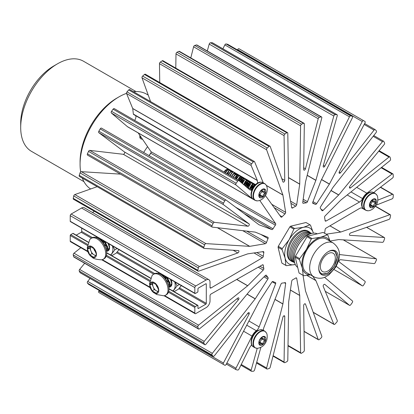 <?xml version="1.0" encoding="UTF-8"?>
<svg xmlns="http://www.w3.org/2000/svg" width="414" height="414" viewBox="0 0 414 414"><rect width="100%" height="100%" fill="white"/><g stroke="black" fill="none" stroke-linecap="round" stroke-linejoin="round"><path stroke-width="0.62" d="M226.065 200.05L101.554 128.164A1.32 0.761 120 0 0 101.513 128.133A1.32 0.761 120 0 0 100.85 128.2A1.32 0.761 120 0 0 100.193 128.889A140.532 81.134 120 0 0 98.858 131.207A1.32 0.761 120 0 0 98.822 132.692L124.495 151.974L249.099 223.912L223.425 204.63A1.32 0.761 -60 0 1 223.462 203.145A140.532 81.134 -60 0 1 224.797 200.826A1.32 0.761 -60 0 1 225.454 200.138A1.32 0.761 -60 0 1 226.116 200.076A1.32 0.761 -60 0 1 226.158 200.102L258.957 224.735A0.704 0.409 120 0 0 258.983 224.75A0.704 0.409 120 0 0 259.019 224.771L271.801 229.553A1.32 0.761 120 0 0 273.028 228.802A44.055 25.435 -60 0 1 275.377 225.175A1.32 0.761 120 0 0 275.626 223.638L259.759 200.412M247.914 226.23L123.31 154.293L89.766 150.386A1.32 0.761 120 0 0 89.284 150.51A1.32 0.761 120 0 0 88.529 151.395A140.532 81.134 120 0 0 87.437 153.811A1.32 0.761 120 0 0 87.545 155.121L212.149 227.063A1.32 0.761 -60 0 1 212.04 225.749A140.532 81.134 -60 0 1 213.127 223.332A1.32 0.761 -60 0 1 213.888 222.447A1.32 0.761 -60 0 1 214.369 222.323L247.914 226.23A1.32 0.761 120 0 0 249.109 225.304A1.32 0.761 120 0 0 249.099 223.912M120.458 174.123L81.33 171.67A1.32 0.761 120 0 0 80.875 171.794A1.32 0.761 120 0 0 80.031 172.897A140.532 81.134 120 0 0 79.234 175.339A1.32 0.761 120 0 0 79.426 176.436L204.03 248.374A1.32 0.761 -60 0 1 203.838 247.277A140.532 81.134 -60 0 1 204.635 244.834A1.32 0.761 -60 0 1 205.479 243.732A1.32 0.761 -60 0 1 205.934 243.608L249.658 246.351A0.704 0.409 120 0 0 249.735 246.346L265.348 243.717A1.32 0.761 120 0 0 266.492 242.532A44.055 25.435 -60 0 1 268.024 238.578A1.32 0.761 120 0 0 267.899 237.305A1.32 0.761 120 0 0 267.848 237.279L255.252 232.13A0.704 0.409 120 0 0 255.184 232.109L212.33 227.12A1.32 0.761 -60 0 1 212.149 227.063M97.171 186.678L74.815 194.57A1.32 0.761 120 0 0 74.639 194.652A1.32 0.761 120 0 0 73.739 195.957A140.532 81.134 120 0 0 73.247 198.353A1.32 0.761 120 0 0 73.49 199.248L198.089 271.186A1.32 0.761 -60 0 1 197.845 270.29A140.532 81.134 -60 0 1 198.342 267.899A1.32 0.761 -60 0 1 199.237 266.59A1.32 0.761 -60 0 1 199.419 266.507L237.833 252.949A1.32 0.761 120 0 0 238.837 251.821A1.32 0.761 120 0 0 238.671 250.646A1.32 0.761 120 0 0 238.464 250.584L204.237 248.436A1.32 0.761 -60 0 1 204.03 248.374M251.588 344.774L249.833 347.32A0.704 0.409 120 0 0 249.745 347.465L238.945 369.112A1.32 0.761 -60 0 1 237.693 370.049A140.532 81.134 -60 0 1 236.135 369.697A1.32 0.761 -60 0 1 236.016 369.65A1.32 0.761 -60 0 1 235.954 368.243L252.007 336.08A9.693 5.594 -60 0 1 256.344 330.729A5.465 3.152 120 0 0 259.143 326.894L275.626 283.74A1.32 0.761 120 0 0 275.476 282.529A1.32 0.761 120 0 0 275.377 282.488A44.055 25.435 -60 0 1 273.028 281.572A1.32 0.761 120 0 0 271.801 282.239L259.019 301.785A0.704 0.409 120 0 0 258.957 301.884L226.158 364.392A1.32 0.761 -60 0 1 224.797 365.236A140.532 81.134 -60 0 1 224.269 364.936A140.532 81.134 -60 0 1 223.462 364.46A1.32 0.761 -60 0 1 223.425 363.021L249.099 314.091A1.32 0.761 120 0 0 249.057 312.648A1.32 0.761 120 0 0 248.395 312.715A1.32 0.761 120 0 0 247.914 313.144L214.369 355.786A1.32 0.761 -60 0 1 213.226 356.283A1.32 0.761 -60 0 1 213.127 356.206A140.532 81.134 -60 0 1 212.04 355.046A1.32 0.761 -60 0 1 212.33 353.344L255.184 298.867A0.704 0.409 120 0 0 255.252 298.773L267.848 279.083A1.32 0.761 120 0 0 268.024 277.571A44.055 25.435 -60 0 1 266.492 275.393A1.32 0.761 120 0 0 266.321 275.222A1.32 0.761 120 0 0 265.348 275.527L249.735 290.923A0.704 0.409 120 0 0 249.658 291.006L205.934 344.241A1.32 0.761 -60 0 1 204.816 344.707A1.32 0.761 -60 0 1 204.635 344.51A140.532 81.134 -60 0 1 203.838 342.989A1.32 0.761 -60 0 1 204.237 341.369L238.464 299.705A1.32 0.761 120 0 0 238.671 297.878A1.32 0.761 120 0 0 238.009 297.94A1.32 0.761 120 0 0 237.833 298.064L199.419 328.866A1.32 0.761 -60 0 1 198.58 329.052A1.32 0.761 -60 0 1 198.342 328.721A140.532 81.134 -60 0 1 197.845 326.894A1.32 0.761 -60 0 1 198.575 325.145L247.65 285.795A0.704 0.409 120 0 0 247.732 285.722L263.242 270.068A1.32 0.761 120 0 0 263.827 268.479A44.055 25.435 -60 0 1 263.294 265.302A1.32 0.761 120 0 0 263.03 264.825A1.32 0.761 120 0 0 262.378 264.888L210.974 294.049A1.32 0.761 120 0 0 210.969 294.049A1.32 0.761 120 0 0 210.033 295.668L210.033 300.911A5.465 3.152 -60 0 1 206.172 307.602L195.765 313.605A1.32 0.761 -60 0 1 195.103 313.672A1.32 0.761 -60 0 1 194.834 313.067L194.834 307.457A0.704 0.409 -60 0 1 195.33 306.593L197.447 305.372A0.704 0.409 -60 0 1 197.799 305.335A0.704 0.409 -60 0 1 197.949 305.656L197.949 308.176A0.704 0.409 120 0 0 198.094 308.497A0.704 0.409 120 0 0 198.446 308.461L205.794 304.218A0.704 0.409 120 0 0 206.296 303.353L206.296 284.076A0.704 0.409 120 0 0 206.151 283.75A0.704 0.409 120 0 0 205.794 283.787L198.446 288.03A0.704 0.409 120 0 0 197.949 288.894L197.949 291.415A0.704 0.409 -60 0 1 197.447 292.279L195.33 293.5A0.704 0.409 -60 0 1 194.978 293.536A0.704 0.409 -60 0 1 194.834 293.21L194.834 287.601A1.32 0.761 -60 0 1 195.765 285.981L206.172 279.973A5.465 3.152 -60 0 1 208.899 279.704A5.465 3.152 -60 0 1 210.033 282.203L210.033 287.445A1.32 0.761 120 0 0 210.307 288.051A1.32 0.761 120 0 0 210.974 287.978L262.378 257.787A1.32 0.761 120 0 0 263.294 256.313A44.055 25.435 -60 0 1 263.827 252.519A1.32 0.761 120 0 0 263.578 251.66A1.32 0.761 120 0 0 263.242 251.603L247.732 253.865A0.704 0.409 120 0 0 247.65 253.885L198.575 271.201A1.32 0.761 -60 0 1 198.089 271.186M303.027 275.315L305.491 290.882A0.704 0.409 120 0 0 305.511 290.964L321.787 336.152A1.32 0.761 -60 0 1 321.155 337.907A140.532 81.134 -60 0 1 319.323 339.527A1.32 0.761 -60 0 1 318.433 339.759A1.32 0.761 -60 0 1 318.211 339.475L305.47 304.104A1.32 0.761 120 0 0 305.247 303.824A1.32 0.761 120 0 0 304.585 303.886A1.32 0.761 120 0 0 303.653 305.527L304.337 350.311A1.32 0.761 -60 0 1 303.493 351.89A140.532 81.134 -60 0 1 301.609 353.173A1.32 0.761 -60 0 1 300.874 353.287A1.32 0.761 -60 0 1 300.6 352.697L299.726 295.482A0.704 0.409 120 0 0 299.72 295.389L296.698 278.327A1.32 0.761 120 0 0 296.44 277.913A1.32 0.761 120 0 0 295.782 277.975A1.32 0.761 120 0 0 295.736 278.006A44.055 25.435 -60 0 1 292.667 279.776A1.32 0.761 120 0 0 291.704 281.215L288.687 301.759A0.704 0.409 120 0 0 288.677 301.858L287.802 360.087A1.32 0.761 -60 0 1 286.798 361.722A140.532 81.134 -60 0 1 284.91 362.617A1.32 0.761 -60 0 1 284.346 362.633A1.32 0.761 -60 0 1 284.071 362.012L284.754 316.436A1.32 0.761 120 0 0 284.48 315.815A1.32 0.761 120 0 0 283.818 315.877A1.32 0.761 120 0 0 282.933 317.114L270.192 367.197A1.32 0.761 -60 0 1 269.079 368.532A140.532 81.134 -60 0 1 267.253 369.029A1.32 0.761 -60 0 1 266.839 368.988A1.32 0.761 -60 0 1 266.616 368.005L282.891 304.021A0.704 0.409 120 0 0 282.912 303.917L285.644 283.476A1.32 0.761 120 0 0 285.386 282.684A1.32 0.761 120 0 0 285.003 282.638A44.055 25.435 -60 0 1 282.12 283.093A1.32 0.761 120 0 0 280.951 284.211L263.966 327.324A5.465 3.152 120 0 0 263.454 330.377M324.555 277.308L352.443 300.978A1.32 0.761 -60 0 1 352.257 302.644A140.532 81.134 -60 0 1 350.71 304.787A1.32 0.761 -60 0 1 349.519 305.346A1.32 0.761 -60 0 1 349.452 305.299L324.824 284.402A1.32 0.761 120 0 0 324.762 284.356A1.32 0.761 120 0 0 324.1 284.418A1.32 0.761 120 0 0 323.231 286.39L337.25 320.477A1.32 0.761 -60 0 1 336.784 322.108A140.532 81.134 -60 0 1 335.071 324.022A1.32 0.761 -60 0 1 334.02 324.41A1.32 0.761 -60 0 1 333.808 324.157L315.892 280.604A0.704 0.409 120 0 0 315.856 280.542L312.642 276.097M339.34 254.527L376.072 258.807A1.32 0.761 -60 0 1 376.254 258.864A1.32 0.761 -60 0 1 376.362 260.178A140.532 81.134 -60 0 1 375.275 262.59A1.32 0.761 -60 0 1 374.033 263.604L340.489 259.697A1.32 0.761 120 0 0 340.008 259.821A1.32 0.761 120 0 0 339.159 260.944A1.32 0.761 120 0 0 339.304 262.015L364.977 281.297A1.32 0.761 -60 0 1 364.941 282.778A140.532 81.134 -60 0 1 363.606 285.096A1.32 0.761 -60 0 1 362.291 285.851A1.32 0.761 -60 0 1 362.245 285.82L336.24 266.29M326.185 234.174L340.675 232.063A0.704 0.409 120 0 0 340.753 232.042L389.833 214.721A1.32 0.761 -60 0 1 390.314 214.742A1.32 0.761 -60 0 1 390.557 215.637A140.532 81.134 -60 0 1 390.066 218.028A1.32 0.761 -60 0 1 388.984 219.42L350.57 232.973A1.32 0.761 120 0 0 350.394 233.056A1.32 0.761 120 0 0 349.53 234.22A1.32 0.761 120 0 0 349.732 235.281A1.32 0.761 120 0 0 349.939 235.343L384.166 237.491A1.32 0.761 -60 0 1 384.373 237.548A1.32 0.761 -60 0 1 384.565 238.645A140.532 81.134 -60 0 1 383.768 241.088A1.32 0.761 -60 0 1 382.474 242.319L338.745 239.577A0.704 0.409 120 0 0 338.668 239.582L330.015 241.036M363.678 209.049A9.693 5.594 -60 0 1 363.094 208.785A9.693 5.594 -60 0 1 362.56 208.402A5.465 3.152 120 0 0 362.266 208.19A5.465 3.152 120 0 0 359.533 208.459A5.465 3.152 120 0 0 359.497 208.48L326.025 228.14A1.32 0.761 120 0 0 325.109 229.615A44.055 25.435 -60 0 1 324.602 233.258M265.421 195.527L280.951 217.014A1.32 0.761 120 0 0 281.096 217.143A1.32 0.761 120 0 0 282.12 216.786A44.055 25.435 -60 0 1 285.003 213.909A1.32 0.761 120 0 0 285.644 212.33L282.912 195.046A0.704 0.409 120 0 0 282.891 194.963L266.616 149.775A1.32 0.761 -60 0 1 267.253 148.015A140.532 81.134 -60 0 1 269.079 146.401A1.32 0.761 -60 0 1 269.312 146.235A1.32 0.761 -60 0 1 269.969 146.168A1.32 0.761 -60 0 1 270.192 146.452L282.933 181.818A1.32 0.761 120 0 0 283.155 182.103A1.32 0.761 120 0 0 284.185 181.741A1.32 0.761 120 0 0 284.754 180.4L284.071 135.616A1.32 0.761 -60 0 1 284.91 134.038A140.532 81.134 -60 0 1 286.798 132.754A1.32 0.761 -60 0 1 286.871 132.708A1.32 0.761 -60 0 1 287.533 132.64A1.32 0.761 -60 0 1 287.802 133.225L288.677 190.445A0.704 0.409 120 0 0 288.687 190.533L291.704 207.595A1.32 0.761 120 0 0 291.963 208.014A1.32 0.761 120 0 0 292.667 207.921A44.055 25.435 -60 0 1 294.204 206.995A44.055 25.435 -60 0 1 295.736 206.151A1.32 0.761 120 0 0 295.782 206.125A1.32 0.761 120 0 0 296.698 204.713L299.72 184.168A0.704 0.409 120 0 0 299.726 184.064L300.6 125.84A1.32 0.761 -60 0 1 301.532 124.241A1.32 0.761 -60 0 1 301.609 124.2A140.532 81.134 -60 0 1 303.493 123.31A1.32 0.761 -60 0 1 304.062 123.289A1.32 0.761 -60 0 1 304.337 123.915L303.653 169.492A1.32 0.761 120 0 0 303.923 170.113A1.32 0.761 120 0 0 305.47 168.808L318.211 118.73A1.32 0.761 -60 0 1 319.096 117.493A1.32 0.761 -60 0 1 319.323 117.39A140.532 81.134 -60 0 1 321.155 116.898A1.32 0.761 -60 0 1 321.564 116.934A1.32 0.761 -60 0 1 321.787 117.923L305.511 181.906A0.704 0.409 120 0 0 305.491 182.01L302.758 202.451A1.32 0.761 120 0 0 303.017 203.238A1.32 0.761 120 0 0 303.405 203.284A44.055 25.435 -60 0 1 306.282 202.834A1.32 0.761 120 0 0 306.645 202.71A1.32 0.761 120 0 0 307.452 201.711L315.856 180.38A0.704 0.409 120 0 0 315.892 180.271L333.808 116.034A1.32 0.761 -60 0 1 334.683 114.838A1.32 0.761 -60 0 1 335.071 114.709A140.532 81.134 -60 0 1 336.784 114.647A1.32 0.761 -60 0 1 337.043 114.709A1.32 0.761 -60 0 1 337.25 115.739L323.231 166.019A1.32 0.761 120 0 0 323.438 167.049A1.32 0.761 120 0 0 324.824 166.164L349.452 116.826A1.32 0.761 -60 0 1 350.182 116.008A1.32 0.761 -60 0 1 350.71 115.894A140.532 81.134 -60 0 1 352.257 116.246A1.32 0.761 -60 0 1 352.376 116.293A1.32 0.761 -60 0 1 352.443 117.695L320.979 180.727A0.704 0.409 120 0 0 320.933 180.835L312.777 202.187A1.32 0.761 120 0 0 312.932 203.393A1.32 0.761 120 0 0 313.025 203.434A44.055 25.435 -60 0 1 315.375 204.356A1.32 0.761 120 0 0 316.011 204.278A1.32 0.761 120 0 0 316.606 203.688L329.384 184.142A0.704 0.409 120 0 0 329.446 184.044L362.245 121.535A1.32 0.761 -60 0 1 362.949 120.759A1.32 0.761 -60 0 1 363.606 120.686A140.532 81.134 -60 0 1 364.134 120.986A140.532 81.134 -60 0 1 364.941 121.468A1.32 0.761 -60 0 1 364.977 122.906L339.304 171.831A1.32 0.761 120 0 0 339.351 173.28A1.32 0.761 120 0 0 340.489 172.778L374.033 130.141A1.32 0.761 -60 0 1 374.515 129.706A1.32 0.761 -60 0 1 375.177 129.644A1.32 0.761 -60 0 1 375.275 129.722A140.532 81.134 -60 0 1 376.362 130.881A1.32 0.761 -60 0 1 376.072 132.583L333.218 187.056A0.704 0.409 120 0 0 333.151 187.154L320.56 206.845A1.32 0.761 120 0 0 320.379 208.351A44.055 25.435 -60 0 1 321.911 210.535A1.32 0.761 120 0 0 322.082 210.705A1.32 0.761 120 0 0 322.744 210.638A1.32 0.761 120 0 0 323.055 210.4L338.668 194.999A0.704 0.409 120 0 0 338.745 194.916L382.474 141.681A1.32 0.761 -60 0 1 382.924 141.288A1.32 0.761 -60 0 1 383.587 141.221A1.32 0.761 -60 0 1 383.768 141.417A140.532 81.134 -60 0 1 384.565 142.939A1.32 0.761 -60 0 1 384.166 144.553L349.939 186.222A1.32 0.761 120 0 0 349.732 188.049A1.32 0.761 120 0 0 350.57 187.863L388.984 157.061A1.32 0.761 -60 0 1 389.165 156.937A1.32 0.761 -60 0 1 389.822 156.875A1.32 0.761 -60 0 1 390.066 157.206A140.532 81.134 -60 0 1 390.557 159.033A1.32 0.761 -60 0 1 389.833 160.782L340.753 200.133A0.704 0.409 120 0 0 340.675 200.205L325.161 215.86A1.32 0.761 120 0 0 324.576 217.443A44.055 25.435 -60 0 1 325.109 220.626A1.32 0.761 120 0 0 325.373 221.097A1.32 0.761 120 0 0 326.025 221.04L359.497 202.053A5.465 3.152 120 0 0 362.56 198.585A9.693 5.594 -60 0 1 366.866 193.193L392.063 174.035A1.32 0.761 -60 0 1 392.213 173.942A1.32 0.761 -60 0 1 392.87 173.875A1.32 0.761 -60 0 1 393.14 174.382A140.532 81.134 -60 0 1 393.3 176.467A1.32 0.761 -60 0 1 392.513 178.067L375.555 190.957A0.704 0.409 120 0 0 375.441 191.061L373.909 192.696M364.134 120.986L239.53 49.049A140.532 81.134 120 0 0 239.002 48.748A1.32 0.761 120 0 0 238.345 48.816A1.32 0.761 120 0 0 237.641 49.597L237.46 49.944M227.876 44.433A1.32 0.761 120 0 0 227.778 44.355A1.32 0.761 120 0 0 227.659 44.308A140.532 81.134 120 0 0 226.106 43.951A1.32 0.761 120 0 0 225.578 44.07A1.32 0.761 120 0 0 224.854 44.888L222.892 48.811M337.043 114.709L212.439 42.771A1.32 0.761 120 0 0 212.18 42.709A140.532 81.134 120 0 0 210.467 42.771A1.32 0.761 120 0 0 210.079 42.901A1.32 0.761 120 0 0 209.21 44.096L207.295 50.963M321.564 116.934L196.96 44.997A1.32 0.761 120 0 0 196.552 44.955A140.532 81.134 120 0 0 194.72 45.452A1.32 0.761 120 0 0 194.492 45.55A1.32 0.761 120 0 0 193.607 46.792L190.782 57.893M304.062 123.289L179.459 51.352A1.32 0.761 120 0 0 178.889 51.367A140.532 81.134 120 0 0 177.006 52.262A1.32 0.761 120 0 0 176.933 52.304A1.32 0.761 120 0 0 175.997 53.903L175.784 68.124M287.533 132.64L162.93 60.703A1.32 0.761 120 0 0 162.267 60.77A1.32 0.761 120 0 0 162.195 60.817A140.532 81.134 120 0 0 160.311 62.095A1.32 0.761 120 0 0 159.468 63.673L159.752 82.536M269.969 146.168L145.371 74.23A1.32 0.761 120 0 0 144.709 74.292A1.32 0.761 120 0 0 144.476 74.463A140.532 81.134 120 0 0 142.649 76.078A1.32 0.761 120 0 0 142.012 77.837L150.561 101.565M254.377 161.501L129.773 89.564A1.32 0.761 120 0 0 129.116 89.631A1.32 0.761 120 0 0 128.723 89.952A140.532 81.134 120 0 0 127.01 91.872A1.32 0.761 120 0 0 126.544 93.502L132.697 108.458L257.301 180.395L251.148 165.44A1.32 0.761 -60 0 1 251.614 163.809A140.532 81.134 -60 0 1 253.327 161.895A1.32 0.761 -60 0 1 253.715 161.569A1.32 0.761 -60 0 1 254.377 161.501A1.32 0.761 -60 0 1 254.589 161.76L263.237 182.781M238.806 180.54L114.342 108.685A1.32 0.761 120 0 0 114.274 108.639A1.32 0.761 120 0 0 113.617 108.701A1.32 0.761 120 0 0 113.089 109.192A140.532 81.134 120 0 0 111.537 111.335A1.32 0.761 120 0 0 111.35 113.001L127.403 126.627L252.007 198.565L235.954 184.944A1.32 0.761 -60 0 1 236.135 183.278A140.532 81.134 -60 0 1 237.693 181.13A1.32 0.761 -60 0 1 238.216 180.639A1.32 0.761 -60 0 1 238.878 180.576A1.32 0.761 -60 0 1 238.945 180.623L249.745 189.788A0.704 0.409 120 0 0 249.782 189.814A0.704 0.409 120 0 0 249.833 189.835L251.8 190.419M133.748 114.512A1.056 0.611 -60 0 1 133.572 114.461A1.056 0.611 -60 0 1 133.36 114.078L132.728 108.572A0.704 0.409 120 0 0 132.697 108.458M257.674 183.5L257.332 180.514A0.704 0.409 120 0 0 257.301 180.395M134.643 120.396A4.492 2.593 120 0 0 135.761 115.723M99.163 290.431L98.822 291.083A1.32 0.761 120 0 0 98.858 292.522A140.532 81.134 120 0 0 99.67 292.998L224.269 364.936M90.055 278.446L87.727 281.406A1.32 0.761 120 0 0 87.437 283.109A140.532 81.134 120 0 0 88.529 284.268A1.32 0.761 120 0 0 88.627 284.346A1.32 0.761 120 0 0 88.741 284.392M84.679 263.294L79.633 269.431A1.32 0.761 120 0 0 79.234 271.051A140.532 81.134 120 0 0 80.031 272.572A1.32 0.761 120 0 0 80.218 272.764L204.816 344.707M80.839 247.701L73.971 253.208A1.32 0.761 120 0 0 73.247 254.957A140.532 81.134 120 0 0 73.739 256.778A1.32 0.761 120 0 0 73.977 257.115L198.58 329.052M88.394 242.169L73.2 233.398A0.704 0.409 120 0 0 72.843 233.429L70.727 234.655A0.704 0.409 120 0 0 70.23 235.519L70.23 241.129A1.32 0.761 120 0 0 70.504 241.735L87.903 251.779M76.228 235.147L81.196 232.28A0.704 0.409 120 0 0 81.693 231.416L81.693 228.13M208.899 279.704L84.301 207.766A5.465 3.152 -60 0 0 81.568 208.035L71.161 214.043A1.32 0.761 120 0 0 70.23 215.663L70.23 221.273A0.704 0.409 120 0 0 70.375 221.593L194.978 293.536M92.451 212.47L94.408 211.321M123.31 154.293A1.32 0.761 120 0 0 124.51 153.366A1.32 0.761 120 0 0 124.495 151.974M275.377 225.175L150.774 153.232A44.055 25.435 120 0 0 149.175 155.654M150.774 153.232A1.32 0.761 120 0 0 151.022 151.7L138.188 132.915M253.073 199.17A9.693 5.594 -60 0 1 252.488 198.906L127.885 126.969A9.693 5.594 -60 0 1 127.403 126.627M260.867 347.403L254.589 369.909A1.32 0.761 -60 0 1 253.327 371.234A140.532 81.134 -60 0 1 251.614 371.291A1.32 0.761 -60 0 1 251.36 371.229A1.32 0.761 -60 0 1 251.148 370.199L257.244 348.34M377.827 200.133L392.513 194.337A1.32 0.761 -60 0 1 393.031 194.347A1.32 0.761 -60 0 1 393.3 195.03A140.532 81.134 -60 0 1 393.14 197.302A1.32 0.761 -60 0 1 392.063 198.886L376.171 205.158M252.488 198.906A9.693 5.594 -60 0 1 252.007 198.565M322.677 259.128A10.573 6.106 -60 0 1 333.13 253.228A10.573 6.106 -60 0 1 333.011 265.643A10.573 6.106 -60 0 1 322.558 271.543A10.573 6.106 -60 0 1 322.677 259.128M321.75 258.512A13.745 7.933 120 0 0 321.595 274.648A13.745 7.933 120 0 0 335.185 266.978A13.745 7.933 120 0 0 335.34 250.843A13.745 7.933 120 0 0 321.75 258.512M310.164 232.611A17.181 9.92 120 0 0 308.86 231.586A17.181 9.92 120 0 0 291.875 241.171A17.181 9.92 120 0 0 291.679 261.348A17.181 9.92 120 0 0 293.221 261.964M310.686 232.968A16.943 9.781 120 0 0 293.335 242.019A16.943 9.781 120 0 0 293.785 262.238M311.602 233.455A16.943 9.781 120 0 0 294.582 242.739A16.943 9.781 120 0 0 294.664 262.786M311.421 233.501A16.943 9.781 120 0 0 295.824 243.458A16.943 9.781 120 0 0 294.618 262.611M310.06 233.957A16.943 9.781 120 0 0 297.071 244.177A16.943 9.781 120 0 0 294.333 261.203M301.749 240.265A16.943 9.781 120 0 0 298.318 244.897A16.943 9.781 120 0 0 295.643 250.843M317.31 233.832A19.474 11.245 120 0 0 298.427 244.897A19.474 11.245 120 0 0 297.707 267.444M306.991 249.839A19.474 11.245 120 0 0 306.769 272.702L313.709 276.712A19.474 11.245 -60 0 1 313.931 253.844A19.474 11.245 -60 0 1 333.182 242.982L326.242 238.976A19.474 11.245 120 0 0 306.991 249.839M308.86 231.586L307.933 231.053A17.181 9.92 120 0 0 290.949 240.637A17.181 9.92 120 0 0 290.752 260.81L291.679 261.348M285.836 265.358L285.117 258.15L282.037 249.575A23.603 13.626 120 0 1 282.25 248.607L289.226 239.551L293.836 229.128A23.603 13.626 120 0 1 294.571 228.492L303.446 227.333L309.957 224.802A23.603 13.626 120 0 0 309.957 224.802A23.603 13.626 120 0 1 310.484 225.133L313.424 233.144A20.705 11.954 120 0 0 303.446 227.333A20.705 11.954 120 0 0 289.226 239.551A20.705 11.954 120 0 0 285.117 258.15A20.705 11.954 120 0 0 295.234 264.53A20.705 11.954 120 0 0 295.306 264.51L286.359 265.69L282.405 263.407A23.603 13.626 120 0 0 282.405 263.407L286.359 265.69A23.603 13.626 120 0 1 285.836 265.358L281.877 263.076A23.603 13.626 120 0 0 282.4 263.402M294.571 228.492L290.618 226.21A23.603 13.626 120 0 0 289.878 226.846L293.836 229.128M306.008 222.525A23.603 13.626 120 0 0 306.003 222.52L309.962 224.807L306.003 222.52L290.618 226.21M282.25 248.607L278.291 246.32A23.603 13.626 120 0 0 278.079 247.287L282.037 249.575M278.291 246.32L289.878 226.846M281.877 263.076L278.079 247.287M329.761 241.005A20.705 11.954 120 0 0 320.612 237.243A20.705 11.954 120 0 0 306.391 249.461A20.705 11.954 120 0 0 302.282 268.06A20.705 11.954 120 0 0 310.288 274.736M330.061 241.181L327.872 235.178A23.603 13.626 120 0 0 327.35 234.847L323.168 232.43A23.603 13.626 120 0 0 323.163 232.43L307.783 236.12L311.965 238.536A23.603 13.626 120 0 0 311.224 239.168L307.043 236.756L295.456 256.23A23.603 13.626 120 0 0 295.244 257.197L299.043 272.986A23.603 13.626 120 0 0 299.565 273.312A23.603 13.626 120 0 0 299.565 273.318L303.747 275.729A23.603 13.626 120 0 0 303.752 275.729L299.565 273.318M307.783 236.12A23.603 13.626 120 0 0 307.043 236.756M311.965 238.536L320.612 237.243L327.35 234.847L323.163 232.43M299.043 272.986L303.224 275.398A23.603 13.626 120 0 0 303.747 275.729L310.484 274.849M295.456 256.23L299.643 258.647A23.603 13.626 120 0 0 299.425 259.614L295.244 257.197M299.643 258.647L306.391 249.461L311.224 239.168M303.224 275.398L302.282 268.06L299.425 259.614M142.576 139.337L140.926 138.897L139.896 137.867L139.756 135.207M83.975 181.668L31.474 151.353A52.029 30.036 -60 0 1 20.7 127.538L20.7 123.222A46.741 26.988 -60 0 1 26.253 98.842A46.741 26.988 -60 0 1 53.753 65.976L57.489 63.818A52.029 30.036 -60 0 1 83.504 61.241L136.004 91.551M20.7 127.538A52.029 30.036 -60 0 1 26.879 100.405A52.029 30.036 -60 0 1 57.489 63.818M80.689 171.924A55.067 31.795 -60 0 1 80.073 164.296L80.073 161.817A52.029 30.036 -60 0 1 86.252 134.685A52.029 30.036 -60 0 1 116.862 98.097L119.009 96.855A55.067 31.795 -60 0 1 126.503 93.367M80.073 164.296A55.067 31.795 -60 0 1 86.614 135.58A55.067 31.795 -60 0 1 119.009 96.855M133.505 91.717A55.067 31.795 -60 0 1 146.546 94.128L148.233 95.101M143.658 152.471A55.067 31.795 -60 0 1 147.581 146.654M149.087 155.602A44.231 25.539 -60 0 1 151.069 152.631M90.63 188.986A55.067 31.795 -60 0 1 82.345 178.123M140.594 136.439L140.367 138.09A4.161 3.219 150.4 0 0 140.543 138.633M141.448 137.681A3.001 2.324 -29.6 0 0 142.302 138.933M259.257 342.632L262.321 344.453L263.05 343.894C262.9 342.326 263.573 341.312 265.063 340.857L265.327 339.899C264.194 339.102 264.06 338.197 264.924 337.187L264.784 336.727L261.943 337.11L259.299 340.712L259.035 341.664L259.438 344.381L259.904 344.774L260.872 343.894L262.393 344.505M264.318 336.836L264.924 337.187L264.784 336.727M265.576 340.427A4.932 2.846 120 0 0 263.568 336.38A4.932 2.846 120 0 0 259.06 341.302A4.932 2.846 120 0 0 261.068 345.343A4.932 2.846 120 0 0 265.576 340.427M259.64 344.934L259.904 344.774L259.449 344.515M259.599 342.828A0.585 0.336 120 0 0 260.137 342.212A3.317 1.915 -60 0 1 262.145 339.169A0.585 0.336 120 0 0 262.414 338.217A3.317 1.915 -60 0 1 261.829 337.172M259.112 341.146L259.5 342.155L263.05 343.894M260.639 338.517L261.865 338.58L262.414 338.217L265.327 339.899M259.257 195.16L262.321 196.976L263.009 196.779L263.433 194.476L265.374 193.203L265.327 192.427C264.194 191.63 264.06 190.725 264.924 189.71L264.453 189.317L262.041 189.643L260.168 191.708L259.035 194.192L259.438 196.909L259.904 197.302C260.396 196.252 261.203 196.143 262.321 196.976L262.393 197.033M259.599 195.356A0.585 0.336 120 0 0 260.137 194.74A3.317 1.915 -60 0 1 262.145 191.698A0.585 0.336 120 0 0 262.414 190.745A3.317 1.915 -60 0 1 261.829 189.7M259.64 197.462L259.904 197.302L259.449 197.038M259.609 197.488A4.932 2.846 120 0 0 264.515 195.253A4.932 2.846 120 0 0 265.027 189.286A4.932 2.846 120 0 0 260.121 191.527A4.932 2.846 120 0 0 259.609 197.488M227.741 173.849A3.503 2.023 120 0 0 228.652 171.344M224.352 172.188L226.753 169.336L226.184 169.668A3.503 2.023 120 0 0 224.626 171.205A3.503 2.023 120 0 0 224.15 172.069M226.753 169.336L227.99 168.974M228.859 169.476L228.792 169.988L227.659 169.88M226.743 170.464L225.294 172.731M228.642 169.9L226.934 170.578M230.681 171.484L230.391 170.915M228.3 171.365L226.851 173.632M232.238 172.384L231.757 171.701L230.774 171.675M229.858 172.265L228.409 174.532M231.757 171.701L230.049 172.374M231.416 173.161L229.961 175.427M234.873 173.497L233.889 173.476M232.973 174.061L231.519 176.328M235.064 173.611L233.165 174.175M235.654 178.713L236.704 176.954L236.968 175.489M237.036 174.987L236.43 174.397L235.447 174.377M234.531 174.962L233.077 177.228M235.851 178.827L236.901 177.068L237.144 175.407M236.622 174.511L234.722 175.075M236.28 175.971L238.179 175.407L237.005 175.277M236.089 175.862L234.634 178.129M238.769 180.514L239.82 178.755L240.084 177.285M237.646 176.757L236.192 179.024M238.961 180.633L240.016 178.869L240.26 177.208M240.146 176.788L239.737 176.307M240.13 181.632L241.378 179.655L241.641 178.186M241.704 177.689L241.103 177.094L240.12 177.073M239.204 177.658L237.75 179.924M240.301 181.772L241.574 179.764L241.817 178.103M241.295 177.208L239.395 177.772M241.46 182.755L242.935 180.551L243.199 179.086M243.261 178.584L242.656 177.994L241.678 177.973M240.762 178.558L239.282 180.908M241.626 182.895L243.132 180.664L243.375 179.003M242.852 178.108L240.953 178.672M244.213 178.895L243.235 178.874M242.319 179.459L240.736 182.144M244.074 184.975L246.051 182.351L246.314 180.882M243.877 180.354L242.237 183.278M244.234 185.11L246.247 182.465L246.49 180.804M246.377 180.385L245.968 179.904M245.43 186.01L246.723 184.81L247.608 183.252L247.872 181.782M247.329 180.69L246.351 180.67M245.43 181.254L243.794 184.178M245.523 186.186L246.92 184.923L247.805 183.361L248.048 181.705M247.934 181.285L247.525 180.804L245.626 181.368M246.987 186.911L248.281 185.71L249.166 184.152L249.43 182.683M248.886 181.591L247.908 181.57M246.987 182.155L245.352 185.079M247.08 187.087L248.478 185.819L249.363 184.261L249.606 182.6M249.492 182.186L249.083 181.705L247.184 182.269M250.444 182.491L249.466 182.47M248.545 183.055L246.91 185.974M250.641 182.6L248.742 183.164M250.103 188.706L251.396 187.506L252.281 185.948L252.545 184.484M250.103 183.951L248.467 186.874M250.196 188.882L251.593 187.62L252.478 186.062L252.721 184.401M252.607 183.982L252.198 183.5M253.973 186.409L254.103 185.379M254.041 184.975L253.559 184.287L252.581 184.266M251.66 184.851L250.025 187.775M253.559 184.287L251.857 184.965M255.04 185.146L254.139 185.167M253.218 185.751L251.577 188.675M254.998 185.193L253.415 185.865M243.986 184.287L243.893 184.825M245.543 185.187L245.424 186.124M247.101 186.088L246.982 187.03M251.66 189.607L252.39 189.027M248.659 186.988L248.54 187.925M251.753 189.783L252.173 189.493M250.216 187.889L250.097 188.825M251.774 188.784L251.655 189.726M255.096 184.365L253.834 185.146L251.35 189.56M255.293 184.478L254.03 185.255L251.541 189.674M253.539 183.464L252.276 184.246L249.792 188.66M253.735 183.578L252.473 184.359L249.984 188.774M251.981 182.569L250.718 183.345L248.234 187.759M252.178 182.677L250.915 183.459L248.426 187.873M250.423 181.668L249.161 182.445L246.677 186.864M250.62 181.777L249.357 182.558L246.868 186.973M248.866 180.768L247.603 181.549L245.135 185.876M249.062 180.882L247.8 181.658L245.321 186.036M247.308 179.867L246.045 180.649L243.66 184.623M247.505 179.981L246.242 180.758L243.846 184.779M245.75 178.967L244.488 179.748L242.2 183.386M245.947 179.081L244.684 179.862L242.381 183.542M244.193 178.072L242.93 178.848L240.751 182.155M244.389 178.18L243.127 178.962L240.932 182.31M242.635 177.171L241.372 177.948L239.318 180.939M242.832 177.285L241.569 178.061L239.494 181.089M241.083 176.271L239.815 177.052L237.796 179.95M241.274 176.385L240.011 177.161L237.988 180.064M239.525 175.37L238.257 176.152L236.239 179.05M239.716 175.484L238.454 176.266L236.43 179.164M237.967 174.475L236.699 175.251L234.681 178.149M238.159 174.584L236.896 175.365L234.873 178.263M236.41 173.575L235.142 174.351L233.123 177.254M236.601 173.689L235.338 174.465L233.315 177.363M234.852 172.674L233.584 173.456L231.566 176.354M235.043 172.788L233.781 173.564L231.757 176.462M233.294 171.774L232.031 172.555L230.008 175.453M233.486 171.888L232.223 172.669L230.2 175.567M231.736 170.878L230.474 171.655L228.45 174.553M231.928 170.987L230.665 171.769L228.642 174.667M230.179 169.978L228.916 170.754L226.893 173.652M230.37 170.092L229.108 170.868L227.084 173.766M228.621 169.078L227.358 169.859L225.335 172.757M228.813 169.191L227.55 169.968L225.526 172.866M264.318 189.364L264.924 189.71L264.453 189.317M260.639 191.045L261.865 191.108L262.414 190.745L265.327 192.427M259.112 193.674L259.5 194.683L263.05 196.422M372.548 199.517L369.624 203.936L370.1 207.129L370.509 207.181C371.001 206.131 371.808 206.022 372.926 206.86L373.656 206.301C373.506 204.733 374.178 203.719 375.664 203.258L375.933 202.306L374.965 201.023L375.524 199.595L375.058 199.196L372.631 199.507M370.1 207.129L370.509 207.181L370.054 206.917M370.199 205.235A0.585 0.336 120 0 0 370.742 204.619A3.317 1.915 -60 0 1 372.75 201.577A0.585 0.336 120 0 0 373.019 200.624A3.317 1.915 -60 0 1 372.434 199.579M371.244 200.925L372.471 200.987L373.019 200.624L375.933 202.306M374.924 199.243L375.524 199.595L375.058 199.196M372.377 199.605A4.932 2.846 120 0 0 369.474 205.887A4.932 2.846 120 0 0 373.469 206.933A4.932 2.846 120 0 0 376.367 200.65A4.932 2.846 120 0 0 372.377 199.605M369.862 205.039L372.998 206.912M369.718 203.553L370.106 204.563L373.656 206.301M103.096 241.062L103.805 243.794M107.329 250.734L108.22 250.47L109.405 247.427L108.111 243.38M100.369 238.914L99.826 239.53M100.25 238.992L99.66 239.447M106.538 251.438L107.852 248.328L107.754 247.489L105.052 242.18L103.205 240.55M106.533 251.396L107.392 248.591L104.592 242.444L100.074 239.789M102.356 240.058L99.769 239.535M105.244 246.925L104.478 245.342M89.652 254.972L92.089 257.27C93.31 258.652 96.395 259.495 101.347 259.806A12.073 6.971 -120 0 0 103.226 259.252L104.162 258.714A12.073 6.971 -120 0 0 106.662 253.187A12.073 6.971 -120 0 0 101.394 241.036A12.073 6.971 -120 0 0 92.089 237.807L91.158 238.345A12.073 6.971 -120 0 0 89.734 239.696L87.245 247.738L88.073 252.24A6.386 3.69 -120 0 0 89.652 254.972A6.386 3.69 -120 0 0 94.195 257.643A6.386 3.69 -120 0 0 96.478 254.429A6.386 3.69 -120 0 0 91.96 246.604A6.386 3.69 -120 0 0 87.442 249.212A6.386 3.69 -120 0 0 88.073 252.24M103.226 259.252A12.073 6.971 -120 0 0 105.725 253.725A12.073 6.971 -120 0 0 100.457 241.579A12.073 6.971 -120 0 0 91.158 238.345M89.771 246.242L87.504 249.249L89.771 254.874L94.144 257.399L96.415 254.393L94.144 248.767L89.771 246.242M90.676 246.76L89.729 248.012L87.504 249.249M90.707 246.78A5.33 3.079 -120 0 0 90.371 248.384A5.33 3.079 -120 0 0 90.914 250.956A5.33 3.079 -120 0 0 93.414 254.413L94.863 255.252A5.33 3.079 -120 0 0 95.634 255.422M89.729 248.012L91.975 253.585L93.414 254.413M93.828 248.581A3.115 1.796 -120 0 0 95.199 251.376M94.863 255.252L95.489 255.614M91.975 253.585L89.771 254.874M107.997 243.318L108.747 244.41M105.425 242.464A6.019 3.084 44.8 0 1 104.882 241.517L104.975 241.993M105.011 242.133L106.419 245.155L107.485 246.402M102.755 240.819L102.884 242.827M105.793 247.857L107.397 248.742M101.285 240.265L101.057 240.694M107.671 247.096L105.363 242.392L104.276 241.393M101.828 240.291L100.705 240.353M105.575 247.743L103.572 243.81M107.055 246.77A6.019 3.084 44.8 0 1 102.76 241.983M106.941 251.174A7.224 4.171 -120 0 0 107.05 251.163A7.224 4.171 -120 0 0 108.106 250.837A7.224 4.171 -120 0 0 109.436 248.928A7.224 4.171 -120 0 0 108.737 243.742M107.143 250.972L108.266 250.739M100.25 238.847A7.224 4.171 -120 0 0 100.033 239.137M107.785 249.533A6.019 3.084 44.8 0 0 108.432 249.13A6.019 3.084 44.8 0 0 108.851 248.405L109.436 248.928M96.581 236.725A11.892 6.867 -120 0 0 96.317 237.584M110.429 254.889A11.892 6.867 -120 0 0 111.78 253.642A11.892 6.867 -120 0 0 112.411 245.864M106.947 249.663A6.019 3.084 44.8 0 1 106.16 249.575M112.68 246.019L114.813 249.839L110.817 255.117M95.976 237.481L96.457 236.658M111.801 255.681L116.22 253.13L119.253 249.326M117.053 248.545L114.813 249.839M165.393 277.028L166.107 279.76M169.631 286.7L170.521 286.436L171.707 283.399L170.413 279.352M162.707 274.901L162.128 275.496M162.552 274.963L161.962 275.419M168.84 287.409L170.149 284.299L170.056 283.461L167.354 278.146L165.507 276.521M168.834 287.363L169.693 284.563L166.894 278.415L162.376 275.755M164.658 276.029L162.071 275.501M167.541 282.891L166.78 281.313M151.954 290.944L156.523 294.478L163.644 295.777A12.073 6.971 -120 0 0 165.528 295.218L166.464 294.68A12.073 6.971 -120 0 0 168.964 289.153A12.073 6.971 -120 0 0 163.696 277.007A12.073 6.971 -120 0 0 154.391 273.773L153.459 274.311A12.073 6.971 -120 0 0 152.036 275.667L149.542 283.704L150.375 288.206A6.386 3.69 -120 0 0 151.954 290.944A6.386 3.69 -120 0 0 156.497 293.609A6.386 3.69 -120 0 0 158.774 290.395A6.386 3.69 -120 0 0 154.262 282.571A6.386 3.69 -120 0 0 149.744 285.179A6.386 3.69 -120 0 0 150.375 288.206M165.528 295.218A12.073 6.971 -120 0 0 168.027 289.696A12.073 6.971 -120 0 0 162.759 277.546A12.073 6.971 -120 0 0 153.459 274.311M152.073 282.208L149.806 285.215L152.073 290.84L156.445 293.366L158.712 290.359L156.445 284.734L152.073 282.208M152.973 282.731L152.031 283.983L149.806 285.215M153.009 282.746A5.33 3.079 -120 0 0 152.668 284.351A5.33 3.079 -120 0 0 153.216 286.928A5.33 3.079 -120 0 0 155.716 290.385L157.165 291.218A5.33 3.079 -120 0 0 157.936 291.389M152.031 283.983L154.277 289.552L155.716 290.385M156.13 284.553A3.115 1.796 -120 0 0 157.501 287.347M157.165 291.218L157.791 291.58M154.277 289.552L152.073 290.84M170.299 279.29L171.049 280.381M167.727 278.431A6.019 3.084 44.8 0 1 167.184 277.489L167.277 277.965M167.313 278.099L168.721 281.127L169.787 282.374M165.057 276.79L165.186 278.793M168.089 283.823L169.699 284.713M163.587 276.236L163.359 276.666M169.973 283.062L167.665 278.363L166.578 277.359M164.13 276.262L163.007 276.319M167.877 283.714L165.874 279.781M169.357 282.741A6.019 3.084 44.8 0 1 165.062 277.954M169.243 287.14A7.224 4.171 -120 0 0 169.352 287.135A7.224 4.171 -120 0 0 170.408 286.809A7.224 4.171 -120 0 0 171.738 284.894A7.224 4.171 -120 0 0 171.039 279.714M169.445 286.943L170.568 286.705M162.552 274.813A7.224 4.171 -120 0 0 162.329 275.103M170.087 285.5A6.019 3.084 44.8 0 0 170.734 285.101A6.019 3.084 44.8 0 0 171.153 284.377L171.738 284.894M158.883 272.697A11.892 6.867 -120 0 0 158.619 273.55M172.731 290.861A11.892 6.867 -120 0 0 174.082 289.614A11.892 6.867 -120 0 0 174.708 281.836M169.248 285.629A6.019 3.084 44.8 0 1 168.462 285.541M174.982 281.991L177.114 285.81L173.119 291.083M158.277 273.447L158.759 272.624M174.103 291.653L178.522 289.101L181.555 285.298M179.355 284.516L177.114 285.81M89.766 150.386L214.369 222.323M81.33 171.67L205.934 243.608M74.815 194.57L199.419 266.507M349.576 235.131L349.939 235.343M363.606 120.686L239.002 48.748M315.375 204.356L312.658 202.788M350.71 115.894L226.106 43.951M335.071 114.709L210.467 42.771M306.282 202.834L302.96 200.914M319.323 117.39L194.72 45.452M301.609 124.2L177.006 52.262M295.736 206.151L290.959 203.393M132.728 108.572L257.332 180.514M271.801 229.553L244.022 213.52M223.425 204.63L98.822 132.692M217.474 227.721L249.735 246.346M265.348 243.717L242.739 230.66M249.658 246.351L217.371 227.705M237.833 252.949L233.154 250.253M210.033 287.435L210.974 287.978M262.378 257.787L253.999 252.949M81.568 208.035L206.172 279.973M71.161 214.043L195.765 285.981M70.23 221.273L194.834 293.21M194.834 287.601L70.23 215.663M81.693 231.416L92.441 237.626M117.234 251.935L154.743 273.592M179.536 287.906L206.296 303.353M206.296 284.076L205.794 283.787M197.949 308.176L198.446 308.461M205.794 304.218L178.884 288.682M153.729 274.156L116.582 252.711M91.427 238.19L81.196 232.28M70.23 241.129L87.732 251.231M102.299 259.645L150.028 287.202M164.601 295.612L194.834 313.067M194.834 307.457L168.451 292.227M149.739 281.422L106.15 256.256M87.437 245.45L70.23 235.519M236.787 279.403L247.732 285.722M263.242 270.068L258.289 267.206M73.971 253.208L198.575 325.145M247.65 285.795L236.684 279.46M79.633 269.431L204.237 341.369M238.464 299.705L236.906 298.804M247.132 294.085L255.252 298.773M267.848 279.083L263.997 276.857M87.727 281.406L212.33 353.344M255.184 298.867L247.06 294.178M98.822 291.083L223.425 363.021M249.099 314.091L247.769 313.326M248.928 320.995L259.143 326.894M275.626 283.74L272.215 281.768M243.572 331.21L252.007 336.08M256.344 330.729L246.734 325.181M226.882 363.011L235.954 368.243M241.253 364.486L251.148 370.199M274.989 299.343L282.912 303.917M285.644 283.476L284.413 282.762M256.716 362.286L266.616 368.005M282.891 304.021L274.953 299.436M273.121 355.688L284.071 362.012M284.754 316.436L283.802 315.887M290.411 290.017L299.72 295.389M296.698 278.327L295.953 277.897M288.025 345.436L300.6 352.697M299.726 295.482L290.4 290.095M304.047 331.298L318.211 339.475M305.47 304.104L304.89 303.772M306.955 275.398L315.856 280.542M313.175 312.244L333.808 324.157M315.892 280.604L306.888 275.408M325.259 291.332L349.452 305.299M362.291 285.851L334.145 269.602L362.245 285.82M376.072 258.807L343.258 239.856M384.166 237.491L366.571 227.327M329.974 225.821L340.753 232.042M389.833 214.721L375.374 206.379M340.675 232.063L329.917 225.853M362.56 208.402L361.929 208.035M392.513 194.337L380.347 187.314M356.713 187.335L366.866 193.193M392.063 174.035L381.154 167.737M351 191.915L362.56 198.585M359.497 202.053L347.206 194.958M325.094 220.496L326.025 221.04M349.478 187.231L350.57 187.863M388.984 157.061L378.748 151.151M331.034 190.466L338.745 194.916M382.474 141.681L373.149 136.299M338.668 194.999L330.972 190.559M321.073 209.251L323.055 210.4M339.206 172.038L340.489 172.778M374.033 130.141L364.17 124.443M321.59 179.505L329.446 184.044M362.245 121.535L237.641 49.597M329.384 184.142L321.538 179.614M313 201.608L316.606 203.688M323.417 165.346L324.824 166.164M349.452 116.826L224.854 44.888M307.204 175.257L315.892 180.271M333.808 116.034L209.21 44.096M315.856 180.38L307.172 175.365M303.183 199.248L307.452 201.711M303.679 167.773L305.47 168.808M318.211 118.73L193.607 46.792M288.48 177.575L299.726 184.064M300.6 125.84L175.997 53.903M299.72 184.168L288.48 177.678M290.566 201.173L296.698 204.713M281.81 178.703L284.754 180.4M284.071 135.616L159.468 63.673M266.342 185.405L282.891 194.963M266.616 149.775L142.012 77.837M282.912 195.046L266.393 185.503M271.775 204.319L285.644 212.33M251.148 165.44L126.544 93.502M235.954 184.944L111.35 113.001M151.022 151.7L275.626 223.638M235.607 207.202L273.028 228.802M100.193 128.889L224.797 200.826M223.462 203.145L98.858 131.207M88.529 151.395L213.127 223.332M212.04 225.749L87.437 153.811M268.024 238.578L260.727 234.365M246.739 231.126L266.492 242.532M80.031 172.897L204.635 244.834M203.838 247.277L79.234 175.339M73.739 195.957L198.342 267.899M197.845 270.29L73.247 198.353M263.827 252.519L262.445 251.722M256.773 252.545L263.294 256.313M195.33 306.593L168.746 291.244M149.951 280.392L106.445 255.272M87.649 244.42L70.727 234.655M263.294 265.302L262.486 264.836M259.971 266.254L263.827 268.479M73.247 254.957L197.845 326.894M198.342 328.721L73.739 256.778M79.234 271.051L203.838 342.989M204.635 344.51L80.031 272.572M266.492 275.393L266.088 275.16M265.027 275.843L268.024 277.571M87.437 283.109L212.04 355.046M213.127 356.206L88.529 284.268M98.858 292.522L223.462 364.46M227.659 44.308L352.257 116.246M212.18 42.709L336.784 114.647M302.784 202.927L303.405 203.284M196.552 44.955L321.155 116.898M178.889 51.367L303.493 123.31M291.658 207.336L292.667 207.921M162.195 60.817L286.798 132.754M284.91 134.038L160.311 62.095M144.476 74.463L269.079 146.401M267.253 148.015L142.649 76.078M285.003 213.909L274.203 207.673M279.833 215.466L282.12 216.786M128.723 89.952L253.327 161.895M251.614 163.809L127.01 91.872M113.089 109.192L237.693 181.13M236.135 183.278L111.537 111.335M197.447 305.372L168.959 288.92M150.618 278.332L106.657 252.954M88.317 242.361L72.843 233.429M245.492 186.181L251.991 189.928L245.45 186.145M133.36 114.078L255.557 184.628M328.152 251.712A12.865 7.426 -60 0 1 336.344 253.735A12.865 7.426 -60 0 1 334.129 266.352A12.865 7.426 -60 0 1 324.41 274.094A12.865 7.426 -60 0 1 318.754 267.987M266.233 332.685A9.538 5.506 120 0 0 259.873 332.044A9.538 5.506 120 0 0 253.901 340.484A9.538 5.506 120 0 0 257.192 348.34C262.031 347.703 265.255 344.831 266.854 339.718C267.47 336.271 267.263 333.927 266.233 332.685L264.649 331.071A9.646 5.568 120 0 0 253.456 340.282A9.646 5.568 120 0 0 255.003 347.781L253.409 346.86A9.646 5.568 120 0 1 251.862 339.361A9.646 5.568 120 0 1 263.056 330.149L264.649 331.071M259.5 342.155L259.412 342.72M261.865 338.58L262.145 339.169L265.063 340.857M254.957 200.091A9.538 5.506 120 0 0 257.192 200.868C264.085 200.826 269.643 191.201 266.233 185.213A9.538 5.506 120 0 0 265.431 184.235A9.538 5.506 120 0 0 255.95 188.567A9.538 5.506 120 0 0 254.957 200.091M265.477 184.271A9.646 5.568 120 0 0 265.126 183.93A9.646 5.568 120 0 0 264.649 183.593A9.646 5.568 120 0 0 255.262 188.732A9.646 5.568 120 0 0 254.527 199.972A9.646 5.568 120 0 0 255.003 200.304L257.192 200.868M252.928 199.051A9.646 5.568 120 0 0 253.409 199.388L252.809 198.963C247.474 195.046 255.159 179.071 263.056 182.672A9.646 5.568 120 0 0 253.663 187.811A9.646 5.568 120 0 0 252.928 199.051M261.865 191.108L262.145 191.698L265.063 193.379M259.5 194.683L259.412 195.248M369.743 194.963A9.538 5.506 120 0 0 364.134 204.713A9.538 5.506 120 0 0 367.798 210.747C369.107 210.892 370.825 210.271 372.947 208.873C375.658 206.146 377.035 204.288 377.066 203.29C377.853 202.394 378.313 196.51 376.838 195.092A9.538 5.506 120 0 0 369.743 194.963M373.661 192.557A9.646 5.568 120 0 0 367.767 193.747A9.646 5.568 120 0 0 362.348 202.223A9.646 5.568 120 0 0 364.009 209.267C358.912 205.246 362.685 197.478 367.14 193.68C369.272 191.956 371.446 191.584 373.661 192.557L375.255 193.478A9.646 5.568 120 0 0 369.36 194.668A9.646 5.568 120 0 0 363.942 203.145A9.646 5.568 120 0 0 365.609 210.188L367.798 210.747M372.471 200.987L372.75 201.577L375.664 203.258M370.106 204.563L370.018 205.127M101.513 128.133L226.116 200.076M381.61 167.375L392.87 173.875M379.126 150.696L389.822 156.875M373.749 135.538L383.587 141.221M364.636 123.558L375.177 129.644M114.274 108.639L238.878 180.576M361.686 207.973L363.094 208.785M101.735 259.764L150.204 287.751M164.037 295.736L195.103 313.672M88.627 284.346L213.226 356.283M226.334 364.056L236.016 369.65M240.901 365.189L251.36 371.229M256.509 363.026L266.839 368.988M273.017 356.097L284.346 362.633M288.02 345.861L300.874 353.287M304.047 331.454L318.433 339.759M313.238 312.41L334.02 324.41M325.264 291.342L349.519 305.346M343.346 239.866L376.254 258.864M366.633 227.307L384.373 237.548M375.508 206.193L390.314 214.742M380.564 187.149L393.031 194.347M227.778 44.355L352.376 116.293M106.652 252.711L150.696 278.141M168.953 288.682L197.799 305.335M133.572 114.461L228.362 169.186M228.559 169.3L229.92 170.087M230.117 170.201L231.478 170.987M231.674 171.096L233.035 171.882M233.232 171.996L234.593 172.783M234.79 172.897L236.151 173.683M236.347 173.797L237.708 174.584M237.905 174.692L239.266 175.479M239.458 175.593L240.824 176.38M241.015 176.493L242.381 177.28M242.573 177.394L243.939 178.18M244.131 178.294L245.497 179.081M245.688 179.19L247.054 179.976M247.246 180.09L248.612 180.877M248.804 180.99L250.17 181.777M250.361 181.891L251.728 182.677M251.919 182.786L253.285 183.573M253.477 183.687L254.843 184.473M255.034 184.587L255.391 184.789M321.016 274.254L327.805 273.209L334.264 266.44L337.193 257.192L334.709 250.537M313.709 276.712C319.168 279.455 323.52 277.82 325.171 277.059L328.902 274.912L335.656 267.32C339.63 259.438 342.683 250.387 333.182 242.982M253.409 346.86C251.355 345.933 250.708 343.284 251.479 338.906C254.243 331.785 258.103 328.866 263.056 330.149M255.003 347.781L257.192 348.34M263.056 182.672L265.25 184.018L266.233 185.213M255.003 200.304L253.409 199.388M365.609 210.188L364.009 209.267M375.255 193.478L376.838 195.092M107.754 247.489L107.624 246.754M103.981 241.134L104.545 241.605M170.056 283.461L169.926 282.726M166.283 277.106L166.847 277.577"/></g></svg>
